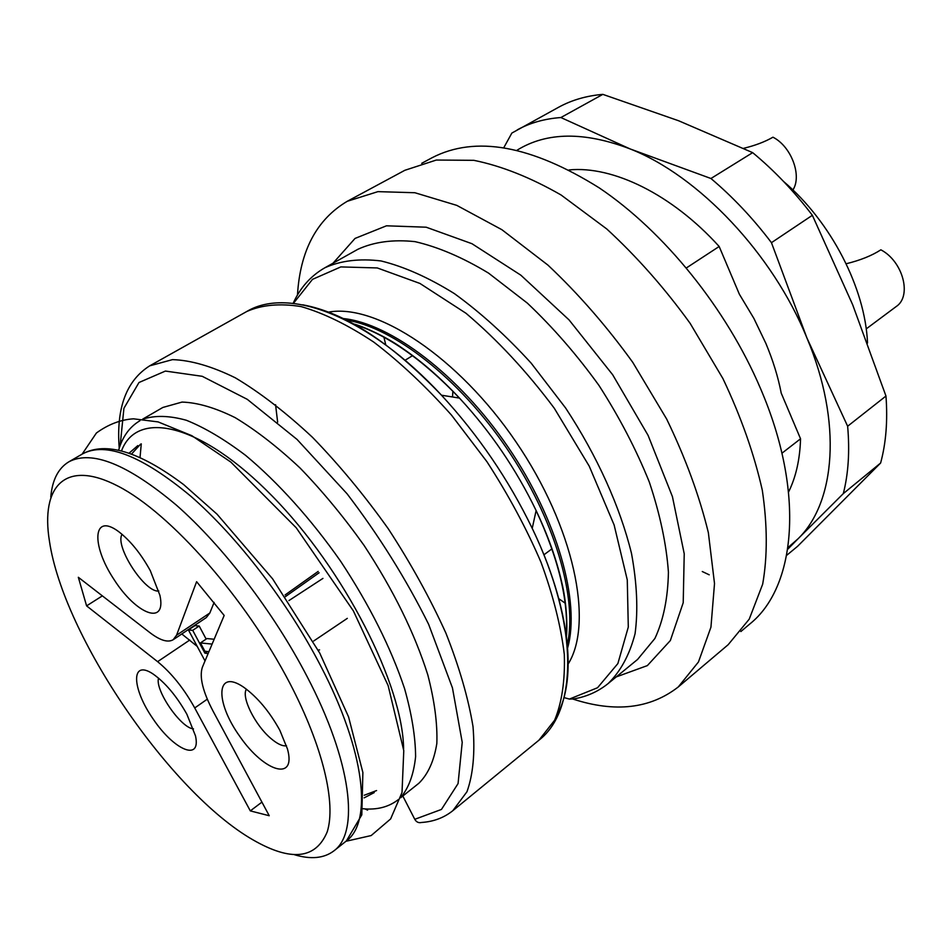 <?xml version="1.0" encoding="UTF-8"?>
<svg xmlns="http://www.w3.org/2000/svg" width="952" height="952" viewBox="0 0 952 952"><rect width="100%" height="100%" fill="white"/><g stroke="black" fill="none" stroke-linecap="round" stroke-linejoin="round"><path stroke-width="1.43" d="M140.039 457.365L141.277 443.858M142.657 419.142L162.851 407.456L182.034 402.077C197.48 402.553 215.176 407.742 235.12 417.619C256.017 430.209 277.71 447.047 300.189 468.134C322.609 491.339 343.91 517.103 364.092 545.448C393.378 590.002 414.62 633.163 427.817 674.92C434.54 700.946 437.551 723.782 436.837 743.441C434.064 760.862 428.091 774.119 418.928 783.21L400.673 797.74M421.569 822.468C418.642 823.159 416.381 822.1 414.774 819.303L402.815 796.027M564.084 697.614L569.379 699.077L597.547 687.737L617.872 663.568L628.296 627.082L627.273 579.923L614.123 524.968L589.24 466.183L554.278 408.229C526.825 371.506 497.396 339.852 466.004 313.279L419.939 283.446L377.278 267.94L340.828 266.917L312.494 279.352L293.383 303.402M137.802 445.607L129.21 453.069M364.164 797.847L374.255 792.576M131.662 453.937L140.527 444.191M376.575 790.565L364.259 795.241M354.81 324.882L354.715 324.275M297.476 294.977C300.13 250.65 316.718 219.424 347.266 201.288L404.862 170.289L436.325 160.043L473.822 160.329C501.418 165.898 530.502 177.465 561.085 194.993L606.781 228.98C636.817 256.612 664.591 288.051 690.093 323.287L722.937 378.61C741.025 416.738 754.139 453.961 762.314 490.268C767.455 525.147 767.574 556.444 762.671 584.171L749.212 619.169L728.173 644.706L678.252 686.975C650.24 708.752 615.159 712.786 572.985 699.089M347.266 201.288L377.932 191.638L414.87 192.732L456.781 205.37L501.882 229.694L547.924 265.096C578.34 293.716 606.626 326.143 632.759 362.355L666.662 419.047C685.499 457.983 699.399 495.873 708.359 532.68L714.512 583.552L710.942 627.189L698.459 661.973L678.252 686.975M573.485 698.947L569.379 699.077M333.069 263.168L355.036 238.428L386.488 225.802L426.187 227.207L471.978 243.712L520.839 275.176L569.058 319.908L612.672 374.755L648.05 435.302L672.421 496.599L684.226 553.766L683.215 602.723L670.339 640.553L647.36 665.603L616.253 676.908M452.89 391.189L452.509 396.972M212.117 644.087L200.444 642.933L204.87 651.227L208.928 651.668M205.025 660.95L188.425 629.974L192.709 630.343L204.894 653.179L208.143 653.536M288.92 600.581L322.942 578.399M214.152 639.244L206.905 638.566L200.444 642.933M204.894 653.179L207.369 651.501M192.709 630.343L199.194 626.011L206.144 639.078M188.425 629.974L194.886 625.654L199.194 626.011M319.575 649.895L318.682 649.978M285.314 596.702L319.11 572.771M197.159 646.337L181.796 633.961M102.364 595.869L86.596 605.877L78.338 577.293L150.011 632.723C160.198 640.47 167.933 642.802 173.181 639.72L206.286 617.61L209.845 612.993L214.117 602.39M122.094 534.334C114.323 545.853 145.049 593.191 158.829 591.002M246.401 689.177C241.094 697.043 254.957 724.924 270.582 738.193C277.139 743.857 282.446 746.38 286.516 745.773M158.556 678.133C154.664 689.998 181.035 728.304 193.482 728.863M261.931 802.119L250.316 810.89L194.732 707.955C183.855 688.451 171.479 673.028 157.604 661.664L86.596 605.877M173.181 639.72L176.56 635.198L196.612 581.696L224.172 615.444L202.395 667.185C199.194 676.789 202.716 691.39 212.962 710.966L269.238 815.733L250.316 810.89M150.321 570.712L159.912 595.321C166.695 626.297 136.338 614.611 113.978 579.435C90.88 544.675 92.76 512.355 118.56 531.549C130.281 540.558 140.86 553.612 150.321 570.712M279.829 730.279L287.468 748.986C296.572 781.866 264.501 772.131 239.94 736.598C214.64 701.636 215.925 668.042 243.7 687.225C257.409 697.15 269.452 711.501 279.829 730.279M186.842 714.167L195.481 735.837C201.3 761.909 174.311 750.378 153.296 719.236C131.721 688.474 130.543 659.117 152.772 673.79C165.136 682.441 176.501 695.9 186.842 714.167M289.836 683.203C245.473 597.808 170.444 513.068 117.977 486.115C65.212 458.721 40.531 486.198 49.444 541.141C63.32 635.769 170.027 792.35 253.018 839.878C291.157 861.846 315.885 859.156 327.226 831.798C336.211 803.417 323.097 746.999 289.836 683.203M50.777 497.027C52.253 479.998 58.251 468.277 68.77 461.863C91.654 449.725 127.497 464.136 176.322 505.084C223.089 546.162 273.748 612.291 307.068 676.491C351.788 761.945 359.666 832.393 333.878 850.886C324.061 858.323 310.959 859.62 294.573 854.765M740.834 631.569L749.795 624C795.896 587.313 805.404 492.553 760.422 388.309C726.459 308.555 663.961 231.384 599.272 187.901C531.18 145.335 475.441 135.279 432.053 157.746L421.724 163.304M383.834 336.853L385.798 345.005M558.586 598.558L565.452 603.354M792.909 189.972C802.227 175.703 791.314 146.465 772.964 137.195C765.015 141.788 755.198 145.513 743.524 148.357M866.201 328.904L896.201 306.544C912.171 296.155 903.008 261.3 880.862 249.817C871.889 255.648 860.322 260.289 846.161 263.764M867.522 343.029C865.297 288.349 831.132 221.84 783.615 181.511M880.624 463.017C886.026 443.085 887.799 420.76 885.967 396.044L847.637 426.234C849.838 451.177 848.399 473.632 843.317 493.6L880.624 463.017L797.562 546.329L786.673 555.337M709.228 574.818L702.278 571.533M503.858 147.572L511.855 133.066L558.717 107.195C571.712 100.067 586.42 95.795 602.842 94.367L560.883 117.536C544.592 118.738 530.05 122.844 517.281 129.853M885.967 396.044L852.671 304.735L812.365 215.295C794.23 191.471 774.333 170.586 752.663 152.641L710.942 178.5L630.212 148.964C584.457 131.483 546.769 131.876 517.138 150.154M752.663 152.641L678.574 120.737L602.842 94.367M560.883 117.536L630.212 148.964C698.578 175.739 772.703 253.696 806.951 338.019L847.637 426.234M812.365 215.295L771.453 242.677C752.996 218.341 732.826 196.945 710.942 178.5M771.453 242.677L806.951 338.019C842.496 422.426 835.547 502.549 797.966 538.868L787.721 549.256M843.317 493.6L797.966 538.868L787.97 547.578M781.937 453.223L800.549 438.789L781.223 393.14C778.082 376.837 772.953 360.249 765.848 343.351L753.877 318.396L739.371 294.227L719.165 246.485L686.44 267.905M800.549 438.789C799.93 459.364 795.943 477.095 788.577 491.982M569.106 169.932C612.743 165.648 671.85 194.172 719.165 246.485M538.903 740.228L554.588 720.283C561.906 702.576 565.143 680.632 564.31 654.476C560.942 626.237 553.183 595.547 541.057 562.394C526.515 528.527 508.475 494.98 486.948 461.72L451.498 415.12C426.008 386.548 400.102 362.212 373.779 342.101C347.897 324.93 323.668 313.089 301.094 306.58C279.983 303.188 261.86 304.83 246.735 311.518L149.714 365.842L172.49 359.63C190.769 360.189 211.713 366.258 235.334 377.825C260.098 392.593 285.826 412.43 312.506 437.337C339.126 464.766 364.414 495.29 388.368 528.907C410.895 563.501 430.054 598.189 445.845 632.997C459.269 666.936 468.325 698.137 473.013 726.602C475.143 752.806 473.12 774.511 466.968 791.743L452.854 810.664L538.903 740.228C578.185 710.061 578.483 624.238 532.227 528.348C569.891 606.472 577.447 678.478 557.194 714.583M414.774 819.303L441.466 809.426L458.067 783.591L462.22 742.322L452.45 687.879L428.662 624.381C406.218 579.209 379.027 535.678 347.075 493.79L297.048 439.431L247.27 399.328L202.229 376.302L165.41 371.066L138.98 382.514L123.915 408.313L120.178 445.476M637.566 659.462L654.881 638.506C663.389 620.347 667.899 598.261 668.423 572.247C666.436 544.342 660.069 514.294 649.323 482.093C636.138 449.356 619.347 417.119 598.939 385.405C576.876 354.81 553.029 327.393 527.372 303.141L488.531 273.105C462.648 257.445 438.146 246.961 415.036 241.641C393.224 239.321 374.219 241.844 358 249.222L324.822 267.798C340.733 260.61 359.499 258.337 381.109 260.967C404.076 266.631 428.507 277.52 454.413 293.621C480.617 312.613 506.214 335.794 531.192 363.176L565.667 408.075C597.213 456.044 620.085 506.857 631.509 553.493C637.019 583.481 638.209 610.196 635.079 633.651C629.629 654.726 620.656 671.362 608.149 683.548L637.566 659.462M328.559 312.113C376.302 303.343 458.198 356.845 516.008 441.918C574.044 526.849 593.893 622.632 568.261 663.853M566.214 636.448C568.749 601.212 558.717 559.252 536.119 510.57C516.186 469.253 490.637 431.756 459.471 398.091C422.426 359.261 387.047 334.58 353.311 324.049M302.688 304.807C344.779 312.518 391.046 342.649 441.502 395.211C478.309 435.112 508.558 479.487 532.227 528.348L536.119 510.57C547.983 535.583 556.48 559.3 561.585 581.72C566.714 602.021 567.523 627.201 566.44 636.043M142.931 419.166C154.855 415.191 169.337 415.548 186.354 420.26C204.62 427.591 224.398 439.312 245.664 455.413C278.115 482.474 311.292 519.34 340.709 561.371C369.519 605.115 390.808 647.515 404.564 688.593C411.788 714.286 415.465 736.967 415.607 756.65C413.763 774.226 408.813 787.828 400.744 797.467M346.385 320.074C393.438 327.452 458.923 378.158 506.678 448.273C554.481 518.376 577.721 597.868 567.38 644.361M567.678 647.8C580.458 601.926 557.622 519.721 508.19 447.25C458.816 374.731 390.665 323.418 343.279 318.539M275.556 404.695L277.639 422.141M403.6 748.915C403.029 685.071 344.112 569.165 272.403 496.254C200.753 422.89 136.993 409.3 121.558 450.796M207.286 699.173L194.732 707.955M209.845 612.993L176.56 635.198M189.781 640.03L157.604 661.664M320.979 666.495C287.992 602.557 237.548 536.857 190.757 496.17C141.896 455.615 105.85 441.514 82.61 453.854C105.862 441.3 139.551 451.545 183.676 484.616L217.008 514.151L272.593 578.828L319.777 653.143L348.575 716.916L362.879 772.512L361.808 814.852L346.397 840.925C372.565 822.1 365.27 751.616 320.979 666.495M353.775 323.989C362.403 326.203 385.536 336.175 402.565 348.373C421.558 361.332 440.526 377.896 459.471 398.091L441.502 395.211C369.162 317.087 289.182 285.981 246.735 311.518M149.714 365.842C126.271 380.669 116.096 408.146 119.226 448.261M364.985 808.902L367.603 810.128M452.854 810.664C444.108 817.697 433.719 821.635 421.7 822.457M139.944 420.713C129.603 426.877 122.51 436.682 118.655 450.118M398.21 799.692C388.69 807.058 376.968 810.081 363.057 808.748M293.133 303.367C300.201 287.73 310.768 275.866 324.822 267.798M573.568 698.935C586.611 696.757 598.13 691.628 608.149 683.548M345.945 841.282L371.173 835.558L390.618 818.946L402.018 792.492L403.779 750.64L388.13 685.583L353.394 610.934L296.239 527.789L230.812 462.065L191.852 435.695L158.103 421.903L133.506 418.82C120.654 419.653 108.29 424.378 96.414 432.993L82.122 454.152M405.028 360.296L412.668 355.584M543.866 554.837L552.017 548.804M347.313 618.36L313.755 640.958M285.088 594.964L318.17 571.414M333.878 850.886L346.397 840.925M68.77 461.863L82.61 453.854"/></g></svg>
